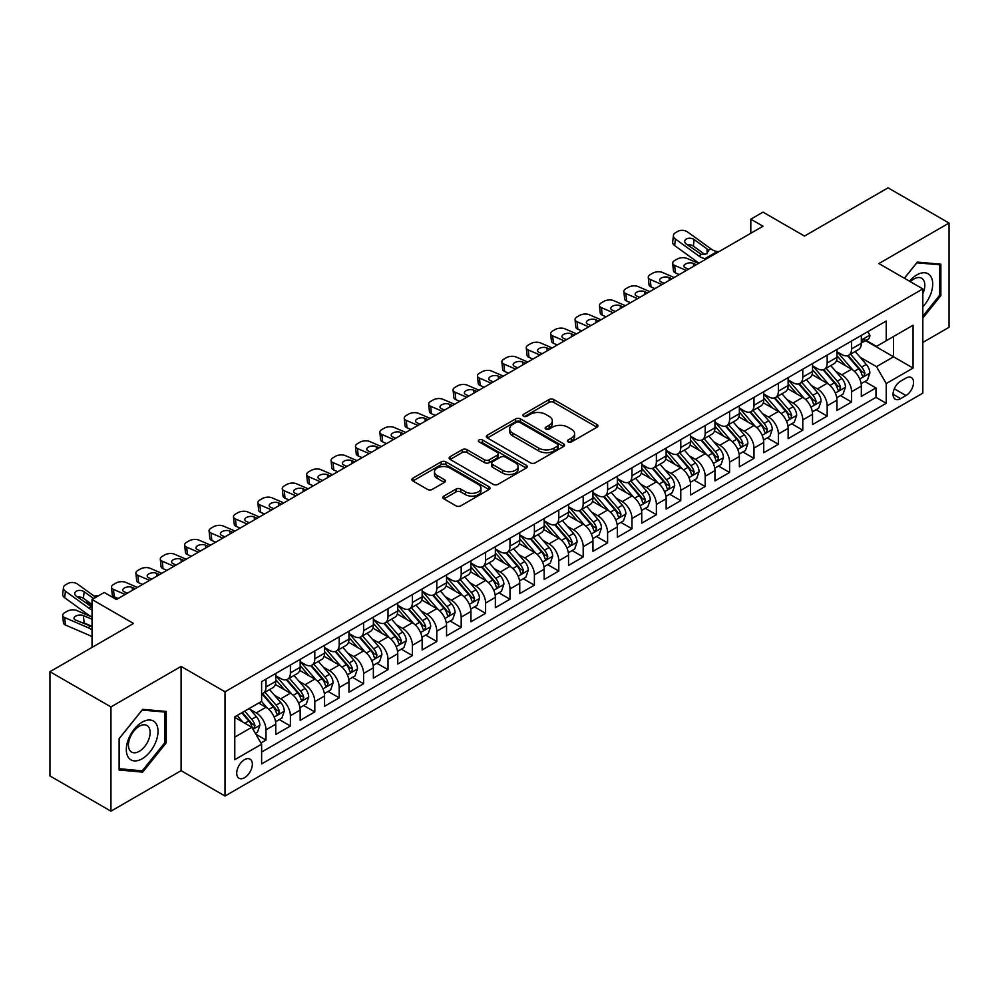 <?xml version="1.0" encoding="UTF-8"?>
<svg xmlns="http://www.w3.org/2000/svg" width="999" height="999" viewBox="0 0 999 999"><rect width="100%" height="100%" fill="white"/><g stroke="black" fill="none" stroke-linecap="round" stroke-linejoin="round"><path stroke-width="1.5" d="M568.131 441.92A2.373 1.374 0 0 0 571.478 441.92L596.927 427.235A3.384 1.961 0 0 0 597.926 425.849A3.384 1.961 0 0 0 596.927 424.475L553.821 399.575A3.384 1.961 0 0 0 549.025 399.575L523.588 414.273A2.373 1.374 0 0 0 522.889 415.234A2.373 1.374 0 0 0 523.588 416.208A2.373 1.374 0 0 0 526.935 416.208L530.232 414.31A10.839 6.256 0 0 1 545.554 414.31L549.15 416.383A10.839 6.256 0 0 1 552.322 420.804A10.839 6.256 0 0 1 549.15 425.224L545.854 427.135A2.373 1.374 0 0 0 545.167 428.096A2.373 1.374 0 0 0 545.854 429.071A2.373 1.374 0 0 0 549.213 429.071L552.497 427.16A10.839 6.256 0 0 1 567.832 427.16L571.428 429.245A10.839 6.256 0 0 1 574.6 433.666A10.839 6.256 0 0 1 571.428 438.086L568.131 439.985A2.373 1.374 0 0 0 567.432 440.959A2.373 1.374 0 0 0 568.131 441.92L568.131 439.985M244.53 777.709A11.039 6.381 120 0 0 251.748 767.981A11.039 6.381 120 0 0 250.05 759.128A11.039 6.381 120 0 0 244.53 759.677A11.039 6.381 120 0 0 237.312 769.405A11.039 6.381 120 0 0 239.011 778.258A11.039 6.381 120 0 0 244.53 777.709M443.893 496.091A3.384 1.961 0 0 0 442.907 497.477A3.384 1.961 0 0 0 443.893 498.863L455.994 505.844A3.384 1.961 0 0 0 460.776 505.844L489.035 489.522A3.384 1.961 0 0 0 490.034 488.136A3.384 1.961 0 0 0 489.035 486.763L445.929 461.875A3.384 1.961 0 0 0 441.133 461.875L412.874 478.184A3.384 1.961 0 0 0 411.888 479.57A3.384 1.961 0 0 0 412.874 480.956L427.485 489.385A3.384 1.961 0 0 0 432.28 489.385L444.368 482.405A3.384 1.961 0 0 0 445.367 481.019A3.384 1.961 0 0 0 444.368 479.645L437.125 475.462A9.066 5.232 0 0 1 434.478 471.753A9.066 5.232 0 0 1 440.072 466.92A9.066 5.232 0 0 1 449.937 468.056L478.321 484.44A9.066 5.232 0 0 1 480.969 488.136A9.066 5.232 0 0 1 475.387 492.969A9.066 5.232 0 0 1 465.509 491.845L460.776 489.11A3.384 1.961 0 0 0 455.994 489.11L443.893 496.091L443.893 498.863M922.826 342.432L949.05 327.297L949.05 223.052L888.049 187.837L804.482 236.076L763.011 212.138L750.811 219.181L763.011 226.224L116.433 599.512L104.233 592.469L92.033 599.512L92.033 647.414M110.951 706.93L110.951 811.163L181.094 770.666L181.094 666.42L110.951 706.93L49.95 671.703L133.516 623.463L92.033 599.512M181.094 666.42L225.012 691.783L922.826 288.911L922.826 393.144L225.012 796.028L225.012 691.783M949.05 223.052L878.908 263.549L922.826 288.911M530.469 462.837A3.384 1.961 0 0 0 535.264 462.837L563.523 446.528A3.384 1.961 0 0 0 564.51 445.142A3.384 1.961 0 0 0 563.523 443.756L520.417 418.868A3.384 1.961 0 0 0 515.621 418.868L487.362 435.189A3.384 1.961 0 0 0 486.363 436.563A3.384 1.961 0 0 0 487.362 437.949L530.469 462.837M480.044 442.445A2.373 1.374 0 0 1 482.455 442.769L482.455 439.96L526.273 465.259A3.384 1.961 0 0 1 527.272 466.645A3.384 1.961 0 0 1 526.273 468.019L498.014 484.34A3.384 1.961 0 0 1 493.231 484.34L450.124 459.453L450.124 456.68A3.384 1.961 0 0 0 449.125 458.066A3.384 1.961 0 0 0 450.124 459.453M450.124 456.68L462.212 449.7A3.384 1.961 0 0 1 467.008 449.7L484.49 459.802A3.384 1.961 0 0 0 489.273 459.802L497.302 455.169A3.384 1.961 0 0 0 498.289 453.783A3.384 1.961 0 0 0 497.302 452.397L479.095 441.895A2.373 1.374 0 0 1 478.409 440.921A2.373 1.374 0 0 1 479.87 439.66A2.373 1.374 0 0 1 482.455 439.96M110.951 811.163L49.95 775.948L49.95 671.703M260.939 743.019L265.996 740.097L255.881 734.253M250.112 709.377L256.243 712.911A13.799 7.967 60 0 1 265.996 729.819L275.761 724.175L275.761 734.465L290.397 726.011L279.295 719.605M274.513 695.292L280.644 698.825A13.799 7.967 60 0 1 290.397 715.734L300.162 710.089L300.162 720.379L314.797 711.925L303.696 705.519M298.913 681.206L305.045 684.74A13.799 7.967 60 0 1 314.797 701.648L324.563 696.003L324.563 706.293L339.198 697.839L328.097 691.433M323.314 667.12L329.445 670.654A13.799 7.967 60 0 1 339.198 687.562L348.963 681.917L348.963 692.207L363.599 683.753L352.497 677.347M347.714 653.034L353.833 656.568A13.799 7.967 60 0 1 363.599 673.476L373.364 667.832L373.364 678.121L387.999 669.667L376.898 663.261M372.115 638.948L378.234 642.482A13.799 7.967 60 0 1 387.999 659.377L397.752 653.746L397.752 664.035L412.4 655.581L401.298 649.175M396.516 624.85L402.634 628.396A13.799 7.967 60 0 1 412.4 645.292L422.152 639.66L422.152 649.949L436.8 641.495L425.699 635.089M420.904 610.764L427.035 614.31A13.799 7.967 60 0 1 436.8 631.206L446.553 625.574L446.553 635.864L461.188 627.409L450.087 621.003M445.304 596.678L451.436 600.224A13.799 7.967 60 0 1 461.188 617.12L470.954 611.488L470.954 621.778L485.589 613.324L474.488 606.905M469.705 582.592L475.836 586.138A13.799 7.967 60 0 1 485.589 603.034L495.354 597.402L495.354 607.679L509.989 599.238L498.888 592.819M494.105 568.506L500.237 572.04A13.799 7.967 60 0 1 509.989 588.948L519.755 583.316L519.755 593.593L534.39 585.152L523.289 578.733M518.506 554.42L524.625 557.954A13.799 7.967 60 0 1 534.39 574.862L544.155 569.23L544.155 579.507L558.791 571.066L547.689 564.647M542.907 540.334L549.025 543.868A13.799 7.967 60 0 1 558.791 560.776L568.543 555.144L568.543 565.422L583.191 556.98L572.09 550.561M567.307 526.248L573.426 529.782A13.799 7.967 60 0 1 583.191 546.69L592.944 541.058L592.944 551.336L607.592 542.882L596.49 536.475M591.708 512.162L597.827 515.696A13.799 7.967 60 0 1 607.592 532.604L617.345 526.972L617.345 537.25L631.98 528.796L620.879 522.39M616.096 498.076L622.227 501.61A13.799 7.967 60 0 1 631.98 518.518L641.745 512.887L641.745 523.164L656.38 514.71L645.279 508.304M640.496 483.991L646.628 487.524A13.799 7.967 60 0 1 656.38 504.433L666.146 498.801L666.146 509.078L680.781 500.624L669.68 494.218M664.897 469.905L671.028 473.439A13.799 7.967 60 0 1 680.781 490.347L690.546 484.715L690.546 494.992L705.182 486.538L694.08 480.132M689.298 455.819L695.429 459.353A13.799 7.967 60 0 1 705.182 476.261L714.947 470.629L714.947 480.906L729.582 472.452L718.481 466.046M713.698 441.733L719.817 445.267A13.799 7.967 60 0 1 729.582 462.175L739.347 456.531L739.347 466.82L753.983 458.366L742.881 451.96M738.099 427.647L744.218 431.181A13.799 7.967 60 0 1 753.983 448.089L763.736 442.445L763.736 452.734L778.383 444.28L767.282 437.874M762.499 413.561L768.618 417.095A13.799 7.967 60 0 1 778.383 434.003L788.136 428.359L788.136 438.648L802.784 430.194L791.683 423.788M786.887 399.475L793.019 403.009A13.799 7.967 60 0 1 802.784 419.917L812.537 414.273L812.537 424.563L827.172 416.108L816.071 409.702M811.288 385.389L817.419 388.923A13.799 7.967 60 0 1 827.172 405.819L836.937 400.187L836.937 410.477L851.573 402.023L851.573 391.733A13.799 7.967 -120 0 0 841.82 374.837L835.688 371.303M840.471 395.616L851.573 402.023M275.761 724.175A13.799 7.967 -120 0 0 265.996 707.28L258.679 703.046M300.162 710.089A13.799 7.967 -120 0 0 290.397 693.194L275.312 684.477M324.563 696.003A13.799 7.967 -120 0 0 314.797 679.108L299.712 670.391M348.963 681.917A13.799 7.967 -120 0 0 339.198 665.022L324.113 656.306M373.364 667.832A13.799 7.967 -120 0 0 363.599 650.936L348.514 642.22M397.752 653.746A13.799 7.967 -120 0 0 387.999 636.85L372.902 628.134M422.152 639.66A13.799 7.967 -120 0 0 412.4 622.752L397.302 614.048M446.553 625.574A13.799 7.967 -120 0 0 436.8 608.666L421.703 599.962M470.954 611.488A13.799 7.967 -120 0 0 461.188 594.58L446.103 585.876M495.354 597.402A13.799 7.967 -120 0 0 485.589 580.494L470.504 571.79M519.755 583.316A13.799 7.967 -120 0 0 509.989 566.408L494.905 557.704M544.155 569.23A13.799 7.967 -120 0 0 534.39 552.322L519.305 543.618M568.543 555.144A13.799 7.967 -120 0 0 558.791 538.236L543.706 529.532M592.944 541.058A13.799 7.967 -120 0 0 583.191 524.15L568.094 515.434M617.345 526.972A13.799 7.967 -120 0 0 607.592 510.064L592.494 501.348M641.745 512.887A13.799 7.967 -120 0 0 631.98 495.979L616.895 487.262M666.146 498.801A13.799 7.967 -120 0 0 656.38 481.893L641.296 473.176M690.546 484.715A13.799 7.967 -120 0 0 680.781 467.807L665.696 459.09M714.947 470.629A13.799 7.967 -120 0 0 705.182 453.721L690.097 445.005M739.347 456.531A13.799 7.967 -120 0 0 729.582 439.635L714.497 430.919M763.736 442.445A13.799 7.967 -120 0 0 753.983 425.549L738.898 416.833M788.136 428.359A13.799 7.967 -120 0 0 778.383 411.463L763.286 402.747M812.537 414.273A13.799 7.967 -120 0 0 802.784 397.377L787.687 388.661M836.937 400.187A13.799 7.967 -120 0 0 827.172 383.291L812.087 374.575M905.981 378.072L900.623 381.168A10.702 6.181 120 0 0 893.63 390.597A10.702 6.181 120 0 0 895.266 399.175A10.702 6.181 120 0 0 900.623 398.638L905.981 395.542A10.702 6.181 120 0 0 912.974 386.113A10.702 6.181 120 0 0 911.338 377.547A10.702 6.181 120 0 0 905.981 378.072M234.777 737.137L251.848 727.284L261.613 744.18L261.613 763.91L886.225 403.284L886.225 383.566L876.46 366.658L860.089 357.205M261.613 744.18L234.777 759.677L234.777 716.857L261.613 701.36L261.613 681.643L886.225 321.016L886.225 340.746L913.061 325.249L913.061 368.069L886.225 383.566M275.761 675.724L280.644 678.546A13.799 7.967 60 0 0 287.537 679.22L297.302 673.588A13.799 7.967 -120 0 0 300.162 667.27L300.162 659.377M300.162 661.638L305.045 664.46A13.799 7.967 60 0 0 311.938 665.134L321.703 659.502A13.799 7.967 -120 0 0 324.563 653.184L324.563 645.292M324.563 647.552L329.445 650.361A13.799 7.967 60 0 0 336.338 651.048L346.104 645.416A13.799 7.967 -120 0 0 348.963 639.098L348.963 631.206M348.963 633.466L353.833 636.276A13.799 7.967 60 0 0 360.739 636.962L370.504 631.331A13.799 7.967 -120 0 0 373.364 625.012L373.364 617.12M373.364 619.38L378.234 622.19A13.799 7.967 60 0 0 385.139 622.877L394.892 617.245A13.799 7.967 -120 0 0 397.752 610.926L397.752 603.034M397.752 605.294L402.634 608.104A13.799 7.967 60 0 0 409.54 608.791L419.293 603.159A13.799 7.967 -120 0 0 422.152 596.84L422.152 588.948M422.152 591.208L427.035 594.018A13.799 7.967 60 0 0 433.941 594.705L443.693 589.073A13.799 7.967 -120 0 0 446.553 582.754L446.553 574.862M446.553 577.122L451.436 579.932A13.799 7.967 60 0 0 458.341 580.619L468.094 574.987A13.799 7.967 -120 0 0 470.954 568.668L470.954 560.776M470.954 563.036L475.836 565.846A13.799 7.967 60 0 0 482.729 566.533L492.495 560.901A13.799 7.967 -120 0 0 495.354 554.582L495.354 546.69M495.354 548.938L500.237 551.76A13.799 7.967 60 0 0 507.13 552.447L516.895 546.815A13.799 7.967 -120 0 0 519.755 540.496L519.755 532.604M519.755 534.852L524.625 537.674A13.799 7.967 60 0 0 531.53 538.361L541.296 532.729A13.799 7.967 -120 0 0 544.155 526.411L544.155 518.518M544.155 520.766L549.025 523.588A13.799 7.967 60 0 0 555.931 524.275L565.696 518.631A13.799 7.967 -120 0 0 568.543 512.325L568.543 504.433M568.543 506.68L573.426 509.502A13.799 7.967 60 0 0 580.332 510.189L590.084 504.545A13.799 7.967 -120 0 0 592.944 498.226L592.944 490.347M592.944 492.594L597.827 495.417A13.799 7.967 60 0 0 604.732 496.103L614.485 490.459A13.799 7.967 -120 0 0 617.345 484.14L617.345 476.261M617.345 478.509L622.227 481.331A13.799 7.967 60 0 0 629.133 482.017L638.885 476.373A13.799 7.967 -120 0 0 641.745 470.054L641.745 462.175M641.745 464.423L646.628 467.245A13.799 7.967 60 0 0 653.521 467.919L663.286 462.287A13.799 7.967 -120 0 0 666.146 455.969L666.146 448.089M666.146 450.337L671.028 453.159A13.799 7.967 60 0 0 677.921 453.833L687.687 448.201A13.799 7.967 -120 0 0 690.546 441.883L690.546 433.991M690.546 436.251L695.429 439.073A13.799 7.967 60 0 0 702.322 439.747L712.087 434.115A13.799 7.967 -120 0 0 714.947 427.797L714.947 419.905M714.947 422.165L719.817 424.987A13.799 7.967 60 0 0 726.723 425.661L736.488 420.03A13.799 7.967 -120 0 0 739.347 413.711L739.347 405.819M739.347 408.079L744.218 410.901A13.799 7.967 60 0 0 751.123 411.576L760.876 405.944A13.799 7.967 -120 0 0 763.736 399.625L763.736 391.733M763.736 393.993L768.618 396.803A13.799 7.967 60 0 0 775.524 397.49L785.276 391.858A13.799 7.967 -120 0 0 788.136 385.539L788.136 377.647M788.136 379.907L793.019 382.717A13.799 7.967 60 0 0 799.924 383.404L809.677 377.772A13.799 7.967 -120 0 0 812.537 371.453L812.537 363.561M812.537 365.821L817.419 368.631A13.799 7.967 60 0 0 824.325 369.318L834.078 363.686A13.799 7.967 -120 0 0 836.937 357.367L836.937 349.475M261.613 752.072L875.973 397.377L875.973 387.937L861.338 396.391L861.338 386.101A13.799 7.967 -120 0 0 851.573 369.205L836.488 360.489M836.937 351.735L841.82 354.545A13.799 7.967 -120 0 0 848.713 355.232A13.799 7.967 -120 0 0 851.573 348.913L851.573 341.021M848.713 355.232L858.478 349.6A13.799 7.967 -120 0 0 861.338 343.281L861.338 335.389M265.996 679.108L265.996 686.987A13.799 7.967 60 0 1 263.149 693.306A13.799 7.967 60 0 1 261.613 693.868M263.149 693.306L272.902 687.674A13.799 7.967 -120 0 0 275.761 681.355L275.761 673.463M290.397 665.022L290.397 672.901A13.799 7.967 60 0 1 287.537 679.22M314.797 650.936L314.797 658.816A13.799 7.967 60 0 1 311.938 665.134M339.198 636.838L339.198 644.73A13.799 7.967 60 0 1 336.338 651.048M363.599 622.752L363.599 630.644A13.799 7.967 60 0 1 360.739 636.962M387.999 608.666L387.999 616.558A13.799 7.967 60 0 1 385.139 622.877M412.4 594.58L412.4 602.472A13.799 7.967 60 0 1 409.54 608.791M436.8 580.494L436.8 588.386A13.799 7.967 60 0 1 433.941 594.705M461.188 566.408L461.188 574.3A13.799 7.967 60 0 1 458.341 580.619M485.589 552.322L485.589 560.214A13.799 7.967 60 0 1 482.729 566.533M509.989 538.236L509.989 546.128A13.799 7.967 60 0 1 507.13 552.447M534.39 524.15L534.39 532.042A13.799 7.967 60 0 1 531.53 538.361M558.791 510.064L558.791 517.957A13.799 7.967 60 0 1 555.931 524.275M583.191 495.979L583.191 503.871A13.799 7.967 60 0 1 580.332 510.189M607.592 481.893L607.592 489.785A13.799 7.967 60 0 1 604.732 496.103M631.98 467.807L631.98 475.699A13.799 7.967 60 0 1 629.133 482.017M656.38 453.721L656.38 461.613A13.799 7.967 60 0 1 653.521 467.919M680.781 439.635L680.781 447.515A13.799 7.967 60 0 1 677.921 453.833M705.182 425.549L705.182 433.429A13.799 7.967 60 0 1 702.322 439.747M729.582 411.463L729.582 419.343A13.799 7.967 60 0 1 726.723 425.661M753.983 397.377L753.983 405.257A13.799 7.967 60 0 1 751.123 411.576M778.383 383.291L778.383 391.171A13.799 7.967 60 0 1 775.524 397.49M802.784 369.193L802.784 377.085A13.799 7.967 60 0 1 799.924 383.404M827.172 355.107L827.172 362.999A13.799 7.967 60 0 1 824.325 369.318M827.172 405.819L827.172 416.108M802.784 419.917L802.784 430.194M778.383 434.003L778.383 444.28M753.983 448.089L753.983 458.366M729.582 462.175L729.582 472.452M705.182 476.261L705.182 486.538M680.781 490.347L680.781 500.624M656.38 504.433L656.38 514.71M631.98 518.518L631.98 528.796M607.592 532.604L607.592 542.882M583.191 546.69L583.191 556.98M558.791 560.776L558.791 571.066M534.39 574.862L534.39 585.152M509.989 588.948L509.989 599.238M485.589 603.034L485.589 613.324M461.188 617.12L461.188 627.409M436.8 631.206L436.8 641.495M412.4 645.292L412.4 655.581M387.999 659.377L387.999 669.667M363.599 673.476L363.599 683.753M339.198 687.562L339.198 697.839M314.797 701.648L314.797 711.925M290.397 715.734L290.397 726.011M265.996 729.819L265.996 740.097M251.848 727.284L234.777 717.419M876.46 366.658L893.543 356.805L893.543 336.513L913.061 325.249M865.596 340.671L913.061 368.069M866.083 340.384L876.46 346.378L886.225 340.746M181.094 770.666L225.012 796.028M750.811 219.181L750.811 233.267M864.872 381.531L875.973 387.937M875.973 397.377L886.225 403.284M922.826 318.044L940.871 295.592L940.871 264.198L917.332 262.088L904.345 278.234M119.118 770.029L142.67 772.127L166.209 742.831L166.209 711.438L142.67 709.34L119.118 738.636L119.118 770.029M939.659 294.88L940.871 295.592M164.985 742.132L166.209 742.831M140.172 770.691L142.67 772.127M569.08 442.257L571.428 440.909A10.839 6.256 0 0 0 574.6 436.476L574.6 433.666M552.322 420.804L552.322 423.626A10.839 6.256 0 0 1 549.15 428.047L546.803 429.408M596.927 424.475L596.927 427.235L553.821 402.397A3.384 1.961 0 0 0 549.025 402.397L524.537 416.546M563.523 443.756L563.523 446.528L520.417 421.69A3.384 1.961 0 0 0 515.621 421.69L487.412 437.974M557.529 446.103A2.373 1.374 0 0 0 558.229 445.142A2.373 1.374 0 0 0 557.529 444.168L519.692 422.327A2.373 1.374 0 0 0 516.346 422.327L512.862 424.325A10.839 6.256 0 0 0 509.69 428.758A10.839 6.256 0 0 0 512.862 433.179L538.736 448.114A10.839 6.256 0 0 0 554.058 448.114L557.529 446.103L557.529 448.926A2.373 1.374 0 0 0 558.229 447.964L558.229 445.142M509.69 428.758L509.69 431.568A10.839 6.256 0 0 0 512.862 436.001L512.862 433.179M557.529 448.926L554.058 450.936A10.839 6.256 0 0 1 538.736 450.936L512.862 436.001M450.162 459.478L462.212 452.522L462.212 449.7M498.289 453.783L498.289 456.605A3.384 1.961 0 0 1 497.302 457.979L489.273 462.612A3.384 1.961 0 0 1 484.49 462.612L467.008 452.522A3.384 1.961 0 0 0 462.212 452.522M482.455 442.769L526.236 468.056M502.634 470.267A9.066 5.232 0 0 0 512.499 471.403A9.066 5.232 0 0 0 518.094 466.57A9.066 5.232 0 0 0 515.447 462.874L505.444 457.105A3.384 1.961 0 0 0 500.649 457.105L492.632 461.738A3.384 1.961 0 0 0 491.633 463.111A3.384 1.961 0 0 0 492.632 464.498L502.634 470.267L502.634 473.089A9.066 5.232 0 0 0 512.499 474.225A9.066 5.232 0 0 0 518.094 469.393L518.094 466.57M491.633 463.111L491.633 465.934A3.384 1.961 0 0 0 492.632 467.32L492.632 464.498M502.634 473.089L492.632 467.32M480.969 488.136L480.969 490.959A9.066 5.232 0 0 1 475.387 495.791A9.066 5.232 0 0 1 465.509 494.655L460.776 491.933A3.384 1.961 0 0 0 455.994 491.933L443.943 498.888M434.478 471.753L434.478 474.575A9.066 5.232 0 0 0 437.125 478.271L437.125 475.462M444.33 482.43L437.125 478.271M488.998 489.547L445.929 464.685A3.384 1.961 0 0 0 441.133 464.685L412.924 480.981L412.874 478.184M861.126 383.691L867.432 380.045L869.879 373.002A9.141 5.282 -120 0 0 866.308 364.423L855.169 351.511M698.563 263.424L686.85 258.366A6.906 3.459 -5.9 0 0 677.122 259.103L674.687 260.502A6.906 3.459 -5.9 0 0 672.664 263.299A6.906 3.459 -5.9 0 0 674.65 265.409L675.411 272.839A6.906 3.459 174.1 0 1 673.426 270.729L672.664 263.299M852.934 370.092L839.709 354.782A26.399 15.235 -120 0 0 836.937 351.885M686.363 270.467L674.65 265.409M679.332 274.538L675.411 272.839M845.678 365.796L838.286 357.23A21.916 12.65 -120 0 0 836.937 355.756M847.477 355.731L858.753 368.781A9.141 5.282 60 0 1 862.012 375.087L862.674 376.161L863.91 375.999L864.934 373.389A9.141 5.282 -120 0 0 861.675 367.095L850.536 354.183M848.139 355.519L860.251 369.543A4.658 2.685 60 0 1 861.425 371.366L864.934 373.389M696.365 264.698L693.368 263.399A5.519 2.76 174.1 0 0 685.589 263.986A5.519 2.76 174.1 0 0 683.965 266.221A5.519 2.76 174.1 0 0 685.551 267.907L688.561 269.206M706.743 258.704L705.082 258.566A17.258 9.965 60 0 1 698.776 255.931L675.411 239.036L674.65 245.579A6.906 4.458 -173.3 0 1 672.677 241.97L673.438 235.414A6.906 4.458 6.7 0 0 675.411 239.036M699 263.174A25.874 14.948 60 0 1 698.014 262.487L674.65 245.579M867.806 331.656L869.879 335.252A9.141 5.282 60 0 1 867.981 339.298L863.348 341.97A9.141 5.282 -120 0 0 864.934 339.86L864.747 339.048M718.943 251.661L717.282 251.523A17.258 9.965 60 0 1 710.976 248.888L687.612 231.993A6.906 4.458 6.7 0 0 677.884 231.306L675.449 232.717A6.906 4.458 6.7 0 0 673.438 235.414M707.18 253.621L706.98 248.863L708.341 250.412L706.992 253.734L701.398 254.42L686.325 244.068A5.519 3.559 -173.3 0 1 684.74 241.184A5.519 3.559 -173.3 0 1 686.35 239.023A5.519 3.559 -173.3 0 1 694.13 239.56L693.368 246.116L704.957 254.495M693.368 246.116A5.519 3.559 6.7 0 0 687.462 244.892M706.98 248.863L694.13 239.56M710.976 248.888L708.341 250.412L708.616 251.398M861.638 342.395L861.675 342.395A9.141 5.282 -120 0 0 863.348 341.97M863.76 339.185L864.934 339.86C864.36 338.486 863.386 339.048 862.012 341.558A9.141 5.282 60 0 1 861.338 342.857M922.826 306.718A22.428 12.95 120 0 0 932.404 280.694A22.428 12.95 120 0 0 916.845 274.887A22.428 12.95 120 0 0 909.502 281.219M922.826 293.656A15.36 8.866 120 0 0 921.627 278.234A15.36 8.866 120 0 0 913.96 278.996A15.36 8.866 120 0 0 910.401 281.73M904.395 278.271L916.845 262.787L939.659 264.822L939.659 295.242L922.826 316.183M938.148 263.948L939.659 264.822M155.906 741.683A22.428 12.95 120 0 0 150.112 720.017A22.428 12.95 120 0 0 128.446 739.223A22.428 12.95 120 0 0 134.253 760.888A22.428 12.95 120 0 0 155.906 741.683M148.689 739.622A15.36 8.866 120 0 0 146.965 725.486A15.36 8.866 120 0 0 129.882 737.949A15.36 8.866 120 0 0 131.618 752.085A15.36 8.866 120 0 0 148.689 739.622M119.368 768.83L119.368 738.411L142.183 710.039L164.985 712.075L164.985 742.494L142.183 770.866L119.118 768.693M163.474 711.201L164.985 712.075M836.737 397.777L843.031 394.13L845.479 387.088A9.141 5.282 -120 0 0 841.92 378.509L830.768 365.597M674.163 277.51L662.449 272.452A6.906 3.459 -5.9 0 0 652.722 273.189L650.287 274.588A6.906 3.459 -5.9 0 0 648.264 277.385A6.906 3.459 -5.9 0 0 650.249 279.495L651.011 286.925A6.906 3.459 174.1 0 1 649.025 284.815L648.264 277.385M828.533 384.178L815.309 368.868A26.399 15.235 -120 0 0 812.537 365.971M661.962 284.553L650.249 279.495M654.932 288.624L651.011 286.925M821.278 379.882L813.885 371.316A21.916 12.65 -120 0 0 812.537 369.855M823.076 369.817L834.352 382.867A9.141 5.282 60 0 1 837.612 389.173L838.273 390.247L839.51 390.085L840.534 387.475A9.141 5.282 -120 0 0 837.274 381.181L826.136 368.269M823.738 369.605L835.851 383.628A4.658 2.685 60 0 1 837.025 385.452L840.534 387.475M671.965 278.783L668.968 277.485A5.519 2.76 174.1 0 0 661.188 278.072A5.519 2.76 174.1 0 0 659.565 280.307A5.519 2.76 174.1 0 0 661.163 281.993L664.16 283.291M812.337 411.863L818.643 408.216L821.078 401.173A9.141 5.282 -120 0 0 817.519 392.595L806.368 379.682M649.762 291.596L638.049 286.538A6.906 3.459 -5.9 0 0 628.321 287.275L625.886 288.674A6.906 3.459 -5.9 0 0 623.863 291.471A6.906 3.459 -5.9 0 0 625.849 293.581L626.61 301.011A6.906 3.459 174.1 0 1 624.625 298.901L623.863 291.471M804.133 398.264L790.908 382.954A26.399 15.235 -120 0 0 788.136 380.057M637.562 298.639L625.849 293.581M630.531 302.709L626.61 301.011M796.89 393.968L789.485 385.402A21.916 12.65 -120 0 0 788.136 383.941M798.676 383.903L809.952 396.953A9.141 5.282 60 0 1 813.211 403.259L813.873 404.345L815.109 404.17L816.146 401.561A9.141 5.282 -120 0 0 812.886 395.267L801.735 382.355M799.337 383.691L811.45 397.714A4.658 2.685 60 0 1 812.624 399.538L816.146 401.561M647.577 292.869L644.567 291.571A5.519 2.76 174.1 0 0 636.788 292.158A5.519 2.76 174.1 0 0 635.164 294.393A5.519 2.76 174.1 0 0 636.763 296.079L639.76 297.377M787.936 425.949L794.242 422.302L796.678 415.259A9.141 5.282 -120 0 0 793.119 406.68L781.967 393.768M625.374 305.682L613.648 300.624A6.906 3.459 -5.9 0 0 603.933 301.361L601.485 302.772A6.906 3.459 -5.9 0 0 599.462 305.557A6.906 3.459 -5.9 0 0 601.448 307.667L602.21 315.097A6.906 3.459 174.1 0 1 600.224 312.987L599.462 305.557M779.732 412.35L766.52 397.04A26.399 15.235 -120 0 0 763.736 394.143M613.174 312.724L601.448 307.667M606.131 316.795L602.21 315.097M772.489 408.054L765.084 399.5A21.916 12.65 -120 0 0 763.736 398.027M774.275 397.989L785.551 411.039A9.141 5.282 60 0 1 788.81 417.345L789.485 418.431L790.709 418.256L791.745 415.646A9.141 5.282 -120 0 0 788.486 409.353L777.334 396.441M774.937 397.777L787.062 411.8A4.658 2.685 60 0 1 788.236 413.623L791.745 415.646M623.176 306.955L620.167 305.657A5.519 2.76 174.1 0 0 612.387 306.243A5.519 2.76 174.1 0 0 610.776 308.479A5.519 2.76 174.1 0 0 612.362 310.165L615.359 311.463M763.536 440.035L769.842 436.388L772.277 429.345A9.141 5.282 -120 0 0 768.718 420.766L757.567 407.854M600.973 319.767L589.248 314.71A6.906 3.459 -5.9 0 0 579.532 315.447L577.085 316.858A6.906 3.459 -5.9 0 0 575.062 319.643A6.906 3.459 -5.9 0 0 577.047 321.753L577.809 329.183A6.906 3.459 174.1 0 1 575.824 327.073L575.062 319.643M755.331 426.436L742.12 411.126A26.399 15.235 -120 0 0 739.347 408.229M588.773 326.81L577.047 321.753M581.73 330.881L577.809 329.183M748.089 422.14L740.696 413.586A21.916 12.65 -120 0 0 739.347 412.112M749.874 412.075L761.151 425.124A9.141 5.282 60 0 1 764.41 431.431L765.084 432.517L766.32 432.342L767.344 429.732A9.141 5.282 -120 0 0 764.085 423.439L752.934 410.527M750.536 411.863L762.662 425.886A4.658 2.685 60 0 1 763.835 427.709L767.344 429.732M598.776 321.041L595.766 319.742A5.519 2.76 174.1 0 0 587.986 320.329A5.519 2.76 174.1 0 0 586.376 322.565A5.519 2.76 174.1 0 0 587.961 324.25L590.971 325.549M739.135 454.12L745.441 450.474L747.876 443.431A9.141 5.282 -120 0 0 744.317 434.852L733.166 421.94M576.573 333.853L564.847 328.796A6.906 3.459 -5.9 0 0 555.132 329.533L552.684 330.944A6.906 3.459 -5.9 0 0 550.661 333.728A6.906 3.459 -5.9 0 0 552.647 335.851L553.421 343.269A6.906 3.459 174.1 0 1 551.436 341.159L550.661 333.728M730.943 440.522L717.719 425.212A26.399 15.235 -120 0 0 714.947 422.315M564.373 340.896L552.647 335.851M557.33 344.967L553.421 343.269M723.688 436.226L716.295 427.672A21.916 12.65 -120 0 0 714.947 426.198M725.474 426.161L736.75 439.21A9.141 5.282 60 0 1 740.022 445.517L740.684 446.603L741.92 446.428L742.944 443.831A9.141 5.282 -120 0 0 739.685 437.525L728.533 424.625M726.148 425.949L738.261 439.972A4.658 2.685 60 0 1 739.435 441.795L742.944 443.831M574.375 335.127L571.366 333.828A5.519 2.76 174.1 0 0 563.598 334.415A5.519 2.76 174.1 0 0 561.975 336.651A5.519 2.76 174.1 0 0 563.561 338.336L566.57 339.635M714.735 468.206L721.041 464.56L723.476 457.517A9.141 5.282 -120 0 0 719.917 448.938L708.778 436.026M552.172 347.939L540.447 342.894A6.906 3.459 -5.9 0 0 530.731 343.619L528.296 345.03A6.906 3.459 -5.9 0 0 526.273 347.827A6.906 3.459 -5.9 0 0 528.246 349.937L529.02 357.367A6.906 3.459 174.1 0 1 527.035 355.244L526.273 347.827M706.543 454.607L693.318 439.298A26.399 15.235 -120 0 0 690.546 436.401M539.972 354.995L528.246 349.937M532.929 359.053L529.02 357.367M699.288 450.312L691.895 441.758A21.916 12.65 -120 0 0 690.546 440.284M701.086 440.247L712.362 453.309A9.141 5.282 60 0 1 715.621 459.602L716.283 460.689L717.519 460.514L718.543 457.917A9.141 5.282 -120 0 0 715.284 451.61L704.133 438.711M701.748 440.035L713.86 454.058A4.658 2.685 60 0 1 715.034 455.881L718.543 457.917M549.974 349.213L546.965 347.914A5.519 2.76 174.1 0 0 539.198 348.501A5.519 2.76 174.1 0 0 537.574 350.736A5.519 2.76 174.1 0 0 539.16 352.422L542.17 353.721M690.334 482.292L696.64 478.658L699.088 471.603A9.141 5.282 -120 0 0 695.516 463.024L684.377 450.112M527.772 362.038L516.058 356.98A6.906 3.459 -5.9 0 0 506.331 357.704L503.896 359.116A6.906 3.459 -5.9 0 0 501.873 361.913A6.906 3.459 -5.9 0 0 503.858 364.023L504.62 371.453A6.906 3.459 174.1 0 1 502.634 369.343L501.873 361.913M682.142 468.693L668.918 453.396A26.399 15.235 -120 0 0 666.146 450.487M515.571 369.081L503.858 364.023M508.541 373.139L504.62 371.453M674.887 464.398L667.494 455.844A21.916 12.65 -120 0 0 666.146 454.37M676.685 454.333L687.961 467.395A9.141 5.282 60 0 1 691.221 473.688L691.882 474.775L693.119 474.6L694.143 472.003A9.141 5.282 -120 0 0 690.883 465.696L679.732 452.797M677.347 454.12L689.46 468.144A4.658 2.685 60 0 1 690.634 469.967L694.143 472.003M525.574 363.299L522.577 362A5.519 2.76 174.1 0 0 514.797 362.587A5.519 2.76 174.1 0 0 513.174 364.822A5.519 2.76 174.1 0 0 514.76 366.508L517.769 367.807M665.933 496.378L672.24 492.744L674.687 485.689A9.141 5.282 -120 0 0 671.128 477.11L659.977 464.198M503.371 376.123L491.658 371.066A6.906 3.459 -5.9 0 0 481.93 371.79L479.495 373.201A6.906 3.459 -5.9 0 0 477.472 375.999A6.906 3.459 -5.9 0 0 479.458 378.109L480.219 385.539A6.906 3.459 174.1 0 1 478.234 383.429L477.472 375.999M657.742 482.779L644.517 467.482A26.399 15.235 -120 0 0 641.745 464.572M491.171 383.166L479.458 378.109M484.14 387.225L480.219 385.539M650.486 478.484L643.094 469.93A21.916 12.65 -120 0 0 641.745 468.456M652.285 468.419L663.561 481.481A9.141 5.282 60 0 1 666.82 487.774L667.482 488.861L668.718 488.686L669.742 486.088A9.141 5.282 -120 0 0 666.483 479.782L655.344 466.883M652.946 468.206L665.059 482.23A4.658 2.685 60 0 1 666.233 484.053L669.742 486.088M501.173 377.385L498.176 376.086A5.519 2.76 174.1 0 0 490.397 376.673A5.519 2.76 174.1 0 0 488.773 378.908A5.519 2.76 174.1 0 0 490.359 380.594L493.369 381.893M641.545 510.464L647.851 506.83L650.287 499.787A9.141 5.282 -120 0 0 646.728 491.196L635.576 478.284M478.971 390.209L467.257 385.152A6.906 3.459 -5.9 0 0 457.53 385.876L455.094 387.287A6.906 3.459 -5.9 0 0 453.071 390.085A6.906 3.459 -5.9 0 0 455.057 392.195L455.819 399.625A6.906 3.459 174.1 0 1 453.833 397.515L453.071 390.085M633.341 496.865L620.117 481.568A26.399 15.235 -120 0 0 617.345 478.658M466.77 397.252L455.057 392.195M459.74 401.311L455.819 399.625M626.086 492.569L618.693 484.016A21.916 12.65 -120 0 0 617.345 482.542M627.884 482.505L639.16 495.566A9.141 5.282 60 0 1 642.419 501.86L643.081 502.947L644.318 502.772L645.354 500.174A9.141 5.282 -120 0 0 642.082 493.868L630.943 480.969M628.546 482.292L640.659 496.328A4.658 2.685 60 0 1 641.833 498.139L645.354 500.174M476.773 391.471L473.776 390.172A5.519 2.76 174.1 0 0 465.996 390.759A5.519 2.76 174.1 0 0 464.373 392.994A5.519 2.76 174.1 0 0 465.971 394.68L468.968 395.979M617.145 524.55L623.451 520.916L625.886 513.873A9.141 5.282 -120 0 0 622.327 505.282L611.176 492.37M454.57 404.295L442.857 399.238A6.906 3.459 -5.9 0 0 433.129 399.962L430.694 401.373A6.906 3.459 -5.9 0 0 428.671 404.17A6.906 3.459 -5.9 0 0 430.656 406.281L431.418 413.711A6.906 3.459 174.1 0 1 429.433 411.6L428.671 404.17M608.94 510.951L595.716 495.654A26.399 15.235 -120 0 0 592.944 492.744M442.382 411.338L430.656 406.281M435.339 415.397L431.418 413.711M601.698 506.668L594.293 498.101A21.916 12.65 -120 0 0 592.944 496.628M603.483 496.59L614.76 509.652A9.141 5.282 60 0 1 618.019 515.946L618.681 517.032L619.917 516.858L620.953 514.26A9.141 5.282 -120 0 0 617.694 507.954L606.543 495.054M604.145 496.378L616.258 510.414A4.658 2.685 60 0 1 617.432 512.225L620.953 514.26M452.385 405.557L449.375 404.258A5.519 2.76 174.1 0 0 441.595 404.845A5.519 2.76 174.1 0 0 439.985 407.08A5.519 2.76 174.1 0 0 441.57 408.766L444.567 410.065M592.744 538.636L599.05 535.002L601.485 527.959A9.141 5.282 -120 0 0 597.926 519.368L586.775 506.468M430.182 418.381L418.456 413.324A6.906 3.459 -5.9 0 0 408.741 414.048L406.293 415.459A6.906 3.459 -5.9 0 0 404.27 418.256A6.906 3.459 -5.9 0 0 406.256 420.367L407.018 427.797A6.906 3.459 174.1 0 1 405.032 425.686L404.27 418.256M584.54 525.049L571.328 509.74A26.399 15.235 -120 0 0 568.543 506.83M417.982 425.424L406.256 420.367M410.939 429.483L407.018 427.797M577.297 520.754L569.905 512.187A21.916 12.65 -120 0 0 568.543 510.714M579.083 510.676L590.359 523.738A9.141 5.282 60 0 1 593.618 530.032L594.293 531.118L595.529 530.944L596.553 528.346A9.141 5.282 -120 0 0 593.294 522.04L582.142 509.14M579.745 510.464L591.87 524.5A4.658 2.685 60 0 1 593.044 526.323L596.553 528.346M427.984 419.642L424.975 418.344A5.519 2.76 174.1 0 0 417.195 418.931A5.519 2.76 174.1 0 0 415.584 421.166A5.519 2.76 174.1 0 0 417.17 422.852L420.179 424.15M568.344 552.722L574.65 549.088L577.085 542.045A9.141 5.282 -120 0 0 573.526 533.454L562.375 520.554M405.781 432.467L394.056 427.41A6.906 3.459 -5.9 0 0 384.34 428.134L381.893 429.545A6.906 3.459 -5.9 0 0 379.87 432.342A6.906 3.459 -5.9 0 0 381.855 434.453L382.629 441.883A6.906 3.459 174.1 0 1 380.644 439.772L379.87 432.342M560.139 539.135L546.928 523.826A26.399 15.235 -120 0 0 544.155 520.916M393.581 439.51L381.855 434.453M386.538 443.568L382.629 441.883M552.897 534.84L545.504 526.273A21.916 12.65 -120 0 0 544.155 524.8M554.682 524.762L565.958 537.824A9.141 5.282 60 0 1 569.218 544.118L569.892 545.204L571.128 545.029L572.152 542.432A9.141 5.282 -120 0 0 568.893 536.126L557.742 523.226M555.357 524.55L567.469 538.586A4.658 2.685 60 0 1 568.643 540.409L572.152 542.432M403.584 433.728L400.574 432.43A5.519 2.76 174.1 0 0 392.794 433.017A5.519 2.76 174.1 0 0 391.183 435.252A5.519 2.76 174.1 0 0 392.769 436.938L395.779 438.236M543.943 566.808L550.249 563.174L552.684 556.131A9.141 5.282 -120 0 0 549.125 547.539L537.974 534.64M381.381 446.553L369.655 441.496A6.906 3.459 -5.9 0 0 359.94 442.22L357.492 443.631A6.906 3.459 -5.9 0 0 355.469 446.428A6.906 3.459 -5.9 0 0 357.455 448.539L358.229 455.969A6.906 3.459 174.1 0 1 356.243 453.858L355.469 446.428M535.751 553.221L522.527 537.912A26.399 15.235 -120 0 0 519.755 535.002M369.18 453.596L357.455 448.539M362.137 457.654L358.229 455.969M528.496 548.926L521.103 540.359A21.916 12.65 -120 0 0 519.755 538.886M530.294 538.848L541.57 551.91A9.141 5.282 60 0 1 544.83 558.204L545.491 559.29L546.728 559.115L547.752 556.518A9.141 5.282 -120 0 0 544.492 550.224L533.341 537.312M530.956 538.636L543.069 552.672A4.658 2.685 60 0 1 544.243 554.495L547.752 556.518M379.183 447.814L376.173 446.528A5.519 2.76 174.1 0 0 368.406 447.102A5.519 2.76 174.1 0 0 366.783 449.338A5.519 2.76 174.1 0 0 368.369 451.036L371.378 452.322M519.542 580.894L525.849 577.26L528.284 570.217A9.141 5.282 -120 0 0 524.725 561.625L513.586 548.726M356.98 460.639L345.254 455.581A6.906 3.459 -5.9 0 0 335.539 456.306L333.104 457.717A6.906 3.459 -5.9 0 0 331.081 460.514A6.906 3.459 -5.9 0 0 333.067 462.624L333.828 470.054A6.906 3.459 174.1 0 1 331.843 467.944L331.081 460.514M511.351 567.307L498.126 551.997A26.399 15.235 -120 0 0 495.354 549.1M344.78 467.682L333.067 462.624M337.737 471.74L333.828 470.054M504.095 563.011L496.703 554.445A21.916 12.65 -120 0 0 495.354 552.971M505.894 552.947L517.17 565.996A9.141 5.282 60 0 1 520.429 572.29L521.091 573.376L522.327 573.201L523.351 570.604A9.141 5.282 -120 0 0 520.092 564.31L508.941 551.398M506.555 552.722L518.668 566.758A4.658 2.685 60 0 1 519.842 568.581L523.351 570.604M354.782 461.9L351.773 460.614A5.519 2.76 174.1 0 0 344.006 461.188A5.519 2.76 174.1 0 0 342.382 463.424A5.519 2.76 174.1 0 0 343.968 465.122L346.978 466.408M495.142 594.979L501.448 591.346L503.896 584.303A9.141 5.282 -120 0 0 500.324 575.711L489.185 562.812M332.58 474.725L320.866 469.667A6.906 3.459 -5.9 0 0 311.139 470.392L308.703 471.803A6.906 3.459 -5.9 0 0 306.681 474.6A6.906 3.459 -5.9 0 0 308.666 476.71L309.428 484.14A6.906 3.459 174.1 0 1 307.442 482.03L306.681 474.6M486.95 581.393L473.726 566.083A26.399 15.235 -120 0 0 470.954 563.186M320.379 481.768L308.666 476.71M313.349 485.826L309.428 484.14M479.695 577.097L472.302 568.531A21.916 12.65 -120 0 0 470.954 567.057M481.493 567.032L492.769 580.082A9.141 5.282 60 0 1 496.028 586.376L496.69 587.462L497.927 587.287L498.951 584.69A9.141 5.282 -120 0 0 495.691 578.396L484.552 565.484M482.155 566.82L494.268 580.844A4.658 2.685 60 0 1 495.442 582.667L498.951 584.69M330.382 475.986L327.385 474.7A5.519 2.76 174.1 0 0 319.605 475.274A5.519 2.76 174.1 0 0 317.982 477.51A5.519 2.76 174.1 0 0 319.568 479.208L322.577 480.494M470.754 609.078L477.047 605.431L479.495 598.389A9.141 5.282 -120 0 0 475.936 589.797L464.785 576.898M308.179 488.811L296.466 483.753A6.906 3.459 -5.9 0 0 286.738 484.478L284.303 485.889A6.906 3.459 -5.9 0 0 282.28 488.686A6.906 3.459 -5.9 0 0 284.265 490.796L285.027 498.226A6.906 3.459 174.1 0 1 283.042 496.116L282.28 488.686M462.549 595.479L449.325 580.169A26.399 15.235 -120 0 0 446.553 577.272M295.979 495.854L284.265 490.796M288.948 499.912L285.027 498.226M455.294 591.183L447.902 582.617A21.916 12.65 -120 0 0 446.553 581.143M457.092 581.118L468.369 594.168A9.141 5.282 60 0 1 471.628 600.474L472.29 601.548L473.526 601.373L474.55 598.776A9.141 5.282 -120 0 0 471.291 592.482L460.152 579.57M457.754 580.906L469.867 594.929A4.658 2.685 60 0 1 471.041 596.753L474.55 598.776M305.981 490.084L302.984 488.786A5.519 2.76 174.1 0 0 295.204 489.36A5.519 2.76 174.1 0 0 293.581 491.595A5.519 2.76 174.1 0 0 295.18 493.294L298.177 494.592M446.353 623.164L452.659 619.517L455.094 612.474A9.141 5.282 -120 0 0 451.536 603.883L440.384 590.983M283.778 502.897L272.065 497.839A6.906 3.459 -5.9 0 0 262.337 498.563L259.902 499.975A6.906 3.459 -5.9 0 0 257.879 502.772A6.906 3.459 -5.9 0 0 259.865 504.882L260.627 512.312A6.906 3.459 174.1 0 1 258.641 510.202L257.879 502.772M438.149 609.565L424.925 594.255A26.399 15.235 -120 0 0 422.152 591.358M271.578 509.94L259.865 504.882M264.548 513.998L260.627 512.312M430.906 605.269L423.501 596.703A21.916 12.65 -120 0 0 422.152 595.229M432.692 595.204L443.968 608.254A9.141 5.282 60 0 1 447.227 614.56L447.889 615.634L449.125 615.459L450.162 612.862A9.141 5.282 -120 0 0 446.89 606.568L435.751 593.656M433.354 594.992L445.467 609.015A4.658 2.685 60 0 1 446.64 610.839L450.162 612.862M281.593 504.17L278.584 502.872A5.519 2.76 174.1 0 0 270.804 503.446A5.519 2.76 174.1 0 0 269.181 505.694A5.519 2.76 174.1 0 0 270.779 507.38L273.776 508.678M421.953 637.25L428.259 633.603L430.694 626.56A9.141 5.282 -120 0 0 427.135 617.969L415.984 605.069M259.39 516.982L247.665 511.925A6.906 3.459 -5.9 0 0 237.949 512.662L235.502 514.06A6.906 3.459 -5.9 0 0 233.479 516.858A6.906 3.459 -5.9 0 0 235.464 518.968L236.226 526.398A6.906 3.459 174.1 0 1 234.241 524.288L233.479 516.858M413.748 623.651L400.537 608.341A26.399 15.235 -120 0 0 397.752 605.444M247.19 524.025L235.464 518.968M240.147 528.096L236.226 526.398M406.506 619.355L399.101 610.789A21.916 12.65 -120 0 0 397.752 609.315M408.291 609.29L419.568 622.34A9.141 5.282 60 0 1 422.827 628.646L423.501 629.72L424.725 629.545L425.761 626.947A9.141 5.282 -120 0 0 422.502 620.654L411.351 607.742M408.953 609.078L421.079 623.101A4.658 2.685 60 0 1 422.252 624.924L425.761 626.947M257.193 518.256L254.183 516.958A5.519 2.76 174.1 0 0 246.403 517.532A5.519 2.76 174.1 0 0 244.792 519.78A5.519 2.76 174.1 0 0 246.378 521.466L249.375 522.764M397.552 651.336L403.858 647.689L406.293 640.646A9.141 5.282 -120 0 0 402.734 632.067L391.583 619.155M234.99 531.068L223.264 526.011A6.906 3.459 -5.9 0 0 213.549 526.748L211.101 528.146A6.906 3.459 -5.9 0 0 209.078 530.944A6.906 3.459 -5.9 0 0 211.064 533.054L211.825 540.484A6.906 3.459 174.1 0 1 209.84 538.374L209.078 530.944M389.348 637.737L376.136 622.427A26.399 15.235 -120 0 0 373.364 619.53M222.789 538.111L211.064 533.054M215.747 542.182L211.825 540.484M382.105 633.441L374.712 624.875A21.916 12.65 -120 0 0 373.364 623.413M383.891 623.376L395.167 636.425A9.141 5.282 60 0 1 398.426 642.732L399.101 643.806L400.337 643.643L401.361 641.033A9.141 5.282 -120 0 0 398.102 634.74L386.95 621.828M384.553 623.164L396.678 637.187A4.658 2.685 60 0 1 397.852 639.01L401.361 641.033M232.792 532.342L229.782 531.043A5.519 2.76 174.1 0 0 222.003 531.63A5.519 2.76 174.1 0 0 220.392 533.866A5.519 2.76 174.1 0 0 221.978 535.551L224.987 536.85M373.151 665.421L379.458 661.775L381.893 654.732A9.141 5.282 -120 0 0 378.334 646.153L367.182 633.241M210.589 545.154L198.863 540.097A6.906 3.459 -5.9 0 0 189.148 540.834L186.701 542.232A6.906 3.459 -5.9 0 0 184.678 545.029A6.906 3.459 -5.9 0 0 186.663 547.14L187.437 554.57A6.906 3.459 174.1 0 1 185.452 552.459L184.678 545.029M364.96 651.823L351.735 636.513A26.399 15.235 -120 0 0 348.963 633.616M198.389 552.197L186.663 547.14M191.346 556.268L187.437 554.57M357.704 647.527L350.312 638.96A21.916 12.65 -120 0 0 348.963 637.499M359.49 637.462L370.766 650.511A9.141 5.282 60 0 1 374.038 656.818L374.7 657.904L375.936 657.729L376.96 655.119A9.141 5.282 -120 0 0 373.701 648.826L362.55 635.913M360.164 637.25L372.277 651.273A4.658 2.685 60 0 1 373.451 653.096L376.96 655.119M208.391 546.428L205.382 545.129A5.519 2.76 174.1 0 0 197.615 545.716A5.519 2.76 174.1 0 0 195.991 547.952A5.519 2.76 174.1 0 0 197.577 549.637L200.587 550.936M348.751 679.507L355.057 675.861L357.492 668.818A9.141 5.282 -120 0 0 353.933 660.239L342.794 647.327M186.189 559.24L174.463 554.183A6.906 3.459 -5.9 0 0 164.748 554.92L162.313 556.331A6.906 3.459 -5.9 0 0 160.29 559.115A6.906 3.459 -5.9 0 0 162.263 561.226L163.037 568.656A6.906 3.459 174.1 0 1 161.051 566.545L160.29 559.115M340.559 665.908L327.335 650.599A26.399 15.235 -120 0 0 324.563 647.702M173.988 566.283L162.263 561.226M166.945 570.354L163.037 568.656M333.304 661.613L325.911 653.059A21.916 12.65 -120 0 0 324.563 651.585M335.102 651.548L346.378 664.597A9.141 5.282 60 0 1 349.638 670.903L350.299 671.99L351.536 671.815L352.56 669.205A9.141 5.282 -120 0 0 349.3 662.911L338.149 649.999M335.764 651.336L347.877 665.359A4.658 2.685 60 0 1 349.051 667.182L352.56 669.205M183.991 560.514L180.981 559.215A5.519 2.76 174.1 0 0 173.214 559.802A5.519 2.76 174.1 0 0 171.591 562.037A5.519 2.76 174.1 0 0 173.177 563.723L176.186 565.022M324.35 693.593L330.657 689.947L333.104 682.904A9.141 5.282 -120 0 0 329.533 674.325L318.394 661.413M161.788 573.326L150.075 568.269A6.906 3.459 -5.9 0 0 140.347 569.005L137.912 570.417A6.906 3.459 -5.9 0 0 135.889 573.201A6.906 3.459 -5.9 0 0 137.874 575.312L138.636 582.742A6.906 3.459 174.1 0 1 136.651 580.631L135.889 573.201M316.159 679.994L302.934 664.685A26.399 15.235 -120 0 0 300.162 661.788M149.588 580.369L137.874 575.312M142.557 584.44L138.636 582.742M308.903 675.699L301.511 667.145A21.916 12.65 -120 0 0 300.162 665.671M310.701 665.634L321.978 678.683A9.141 5.282 60 0 1 325.237 684.989L325.899 686.076L327.135 685.901L328.159 683.291A9.141 5.282 -120 0 0 324.9 676.997L313.748 664.085M311.363 665.421L323.476 679.445A4.658 2.685 60 0 1 324.65 681.268L328.159 683.291M159.59 574.6L156.593 573.301A5.519 2.76 174.1 0 0 148.814 573.888A5.519 2.76 174.1 0 0 147.19 576.123A5.519 2.76 174.1 0 0 148.776 577.809L151.786 579.108M299.95 707.679L306.256 704.033L308.703 696.99A9.141 5.282 -120 0 0 305.145 688.411L293.993 675.499M137.387 587.412L125.674 582.355A6.906 3.459 -5.9 0 0 115.946 583.091L113.511 584.502A6.906 3.459 -5.9 0 0 111.488 587.287A6.906 3.459 -5.9 0 0 113.474 589.41L114.236 596.828A6.906 3.459 174.1 0 1 112.25 594.717L111.488 587.287M291.758 694.08L278.534 678.771A26.399 15.235 -120 0 0 275.761 675.873M125.187 594.455L113.474 589.41M118.157 598.526L114.236 596.828M284.503 689.785L277.11 681.231A21.916 12.65 -120 0 0 275.761 679.757M286.301 679.72L297.577 692.769A9.141 5.282 60 0 1 300.836 699.075L301.498 700.162L302.734 699.987L303.758 697.389A9.141 5.282 -120 0 0 300.499 691.083L289.36 678.184M286.963 679.507L299.076 693.531A4.658 2.685 60 0 1 300.249 695.354L303.758 697.389M135.19 588.686L132.193 587.387A5.519 2.76 174.1 0 0 124.413 587.974A5.519 2.76 174.1 0 0 122.79 590.209A5.519 2.76 174.1 0 0 124.376 591.895L127.385 593.194M275.562 721.765L281.868 718.119L284.303 711.076A9.141 5.282 -120 0 0 280.744 702.497L269.593 689.585M267.357 708.166L261.526 701.41M92.033 604.77L89.073 603.496L89.286 605.594M260.102 703.87L259.153 702.772M261.9 693.806L273.177 706.867A9.141 5.282 60 0 1 276.436 713.161L277.098 714.248L278.334 714.073L279.37 711.475A9.141 5.282 -120 0 0 276.099 705.169L264.96 692.27M262.562 693.593L274.675 707.617A4.658 2.685 60 0 1 275.849 709.44L279.37 711.475M87.1 600.948A6.906 3.459 -5.9 0 0 87.088 601.386A6.906 3.459 -5.9 0 0 89.073 603.496M98.476 595.804A6.906 3.459 -5.9 0 0 94.206 596.141M255.394 733.403L257.467 732.205L259.902 725.162A9.141 5.282 -120 0 0 256.343 716.583L249.325 708.453M92.033 617.082L76.873 610.539A6.906 3.459 -5.9 0 0 67.145 611.263L64.71 612.674A6.906 3.459 -5.9 0 0 62.687 615.471A6.906 3.459 -5.9 0 0 64.673 617.582L65.434 625.012A6.906 3.459 174.1 0 1 63.449 622.901L62.687 615.471M242.769 722.04L237.125 715.496M92.033 629.894A25.874 14.948 -120 0 0 88.037 627.659L64.673 617.582M92.033 636.987A17.258 9.965 -120 0 0 88.799 635.089L65.434 625.012M235.714 717.956L234.777 716.87M241.758 712.824L248.776 720.953A9.141 5.282 60 0 1 252.035 727.247L252.697 728.333L253.933 728.159L254.97 725.561A9.141 5.282 -120 0 0 251.711 719.255L244.693 711.126M242.32 712.499L250.274 721.703A4.658 2.685 60 0 1 251.448 723.526L254.97 725.561M92.033 626.673L75.587 620.067A5.519 2.76 174.1 0 1 74.001 618.381A5.519 2.76 174.1 0 1 75.612 616.146A5.519 2.76 174.1 0 1 83.392 615.559L92.033 619.293M92.033 626.385L84.153 622.989A5.519 2.76 -5.9 0 0 81.081 622.439M92.033 609.939A17.258 9.965 60 0 1 88.799 608.104L65.434 591.208L64.673 597.752A6.906 4.458 -173.3 0 1 62.7 594.13L63.461 587.587A6.906 4.458 6.7 0 0 65.434 591.208M92.033 617.032A25.874 14.948 60 0 1 88.037 614.647L64.673 597.752M95.842 597.327L77.635 584.153A6.906 4.458 6.7 0 0 67.92 583.478L65.472 584.89A6.906 4.458 6.7 0 0 63.461 587.587M88.799 608.104L91.433 606.58L76.349 596.241A5.519 3.559 -173.3 0 1 74.763 593.344A5.519 3.559 -173.3 0 1 76.374 591.183A5.519 3.559 -173.3 0 1 84.153 591.733L83.392 598.276L92.033 604.532M83.392 598.276A5.519 3.559 6.7 0 0 77.485 597.065M93.644 598.588L84.153 591.733M256.243 712.911L265.996 707.28M280.644 698.825L290.397 693.194M305.045 684.74L314.797 679.108M329.445 670.654L339.198 665.022M353.833 656.568L363.599 650.936M378.234 642.482L387.999 636.85M402.634 628.396L412.4 622.752M427.035 614.31L436.8 608.666M451.436 600.224L461.188 594.58M475.836 586.138L485.589 580.494M500.237 572.04L509.989 566.408M524.625 557.954L534.39 552.322M549.025 543.868L558.791 538.236M573.426 529.782L583.191 524.15M597.827 515.696L607.592 510.064M622.227 501.61L631.98 495.979M646.628 487.524L656.38 481.893M671.028 473.439L680.781 467.807M695.429 459.353L705.182 453.721M719.817 445.267L729.582 439.635M744.218 431.181L753.983 425.549M768.618 417.095L778.383 411.463M793.019 403.009L802.784 397.377M817.419 388.923L827.172 383.291M841.82 374.837L851.573 369.205M851.573 348.913L861.338 343.281M265.996 686.987L275.761 681.355M290.397 672.901L300.162 667.27M314.797 658.816L324.563 653.184M339.198 644.73L348.963 639.098M363.599 630.644L373.364 625.012M387.999 616.558L397.752 610.926M412.4 602.472L422.152 596.84M436.8 588.386L446.553 582.754M461.188 574.3L470.954 568.668M485.589 560.214L495.354 554.582M509.989 546.128L519.755 540.496M534.39 532.042L544.155 526.411M558.791 517.957L568.543 512.325M583.191 503.871L592.944 498.226M607.592 489.785L617.345 484.14M631.98 475.699L641.745 470.054M656.38 461.613L666.146 455.969M680.781 447.515L690.546 441.883M705.182 433.429L714.947 427.797M729.582 419.343L739.347 413.711M753.983 405.257L763.736 399.625M778.383 391.171L788.136 385.539M802.784 377.085L812.537 371.453M827.172 362.999L836.937 357.367M851.573 391.733L861.338 386.101M894.28 388.786L905.981 395.542M893.056 394.268L900.623 398.638M571.428 440.909L571.428 438.086M545.854 429.071L545.854 427.135M549.15 428.047L549.15 425.224M523.588 416.208L523.588 414.273M549.025 402.397L549.025 399.575M553.821 402.397L553.821 399.575M487.362 437.949L487.362 435.189M515.621 421.69L515.621 418.868M520.417 421.69L520.417 418.868M538.736 450.936L538.736 448.114M554.058 450.936L554.058 448.114M467.008 452.522L467.008 449.7M484.49 462.612L484.49 459.802M489.273 462.612L489.273 459.802M497.302 457.979L497.302 455.169M526.273 468.019L526.273 465.259M455.994 491.933L455.994 489.11M460.776 491.933L460.776 489.11M465.509 494.655L465.509 491.845M444.368 482.405L444.368 479.645M441.133 464.685L441.133 461.875M445.929 464.685L445.929 461.875M489.035 489.522L489.035 486.763M859.739 378.996L869.817 373.176M839.709 354.782L840.971 354.058M861.675 367.095L866.308 364.423M854.395 371.303L858.753 368.781M693.368 263.399L693.656 266.258M869.817 335.14L861.338 340.035M701.398 254.42L698.776 255.931M717.282 251.523L705.082 258.566M835.339 393.082L845.416 387.262M815.309 368.868L816.57 368.144M837.274 381.181L841.92 378.509M829.994 385.389L834.352 382.867M668.968 277.485L669.255 280.344M810.938 407.167L821.016 401.348M790.908 382.954L792.17 382.23M812.886 395.267L817.519 392.595M805.594 399.475L809.952 396.953M644.567 291.571L644.855 294.43M786.538 421.253L796.615 415.434M766.52 397.04L767.769 396.316M788.486 409.353L793.119 406.68M781.193 413.561L785.551 411.039M620.167 305.657L620.466 308.516M762.137 435.339L772.215 429.52M742.12 411.126L743.368 410.402M764.085 423.439L768.718 420.766M756.792 427.647L761.151 425.124M595.766 319.742L596.066 322.602M737.737 449.425L747.814 443.606M717.719 425.212L718.968 424.488M739.685 437.525L744.317 434.852M732.392 441.733L736.75 439.21M571.366 333.828L571.665 336.688M713.348 463.511L723.426 457.704M693.318 439.298L694.58 438.573M715.284 451.61L719.917 448.938M707.991 455.819L712.362 453.309M546.965 347.914L547.265 350.774M688.948 477.609L699.025 471.79M668.918 453.396L670.179 452.659M690.883 465.696L695.516 463.024M683.591 469.905L687.961 467.395M522.577 362L522.864 364.86M664.547 491.695L674.625 485.876M644.517 467.482L645.779 466.758M666.483 479.782L671.128 477.11M659.203 483.991L663.561 481.481M498.176 376.086L498.464 378.946M640.147 505.781L650.224 499.962M620.117 481.568L621.378 480.844M642.082 493.868L646.728 491.196M634.802 498.076L639.16 495.566M473.776 390.172L474.063 393.032M615.746 519.867L625.824 514.048M595.716 495.654L596.977 494.93M617.694 507.954L622.327 505.282M610.401 512.162L614.76 509.652M449.375 404.258L449.675 407.13M591.346 533.953L601.423 528.134M571.328 509.74L572.577 509.015M593.294 522.04L597.926 519.368M586.001 526.248L590.359 523.738M424.975 418.344L425.274 421.216M566.945 548.039L577.022 542.22M546.928 523.826L548.176 523.101M568.893 536.126L573.526 533.454M561.6 540.334L565.958 537.824M400.574 432.43L400.874 435.302M542.544 562.125L552.634 556.306M522.527 537.912L523.788 537.187M544.492 550.224L549.125 547.539M537.2 554.433L541.57 551.91M376.173 446.528L376.473 449.388M518.156 576.211L528.234 570.392M498.126 551.997L499.388 551.273M520.092 564.31L524.725 561.625M512.799 568.518L517.17 565.996M351.773 460.614L352.073 463.474M493.756 590.297L503.833 584.477M473.726 566.083L474.987 565.359M495.691 578.396L500.324 575.711M488.411 582.604L492.769 580.082M327.385 474.7L327.672 477.559M469.355 604.383L479.433 598.563M449.325 580.169L450.586 579.445M471.291 592.482L475.936 589.797M464.011 596.69L468.369 594.168M302.984 488.786L303.271 491.645M444.955 618.468L455.032 612.649M424.925 594.255L426.186 593.531M446.89 606.568L451.536 603.883M439.61 610.776L443.968 608.254M278.584 502.872L278.871 505.731M420.554 632.554L430.631 626.735M400.537 608.341L401.785 607.617M422.502 620.654L427.135 617.969M415.209 624.862L419.568 622.34M254.183 516.958L254.483 519.817M396.153 646.64L406.231 640.821M376.136 622.427L377.385 621.703M398.102 634.74L402.734 632.067M390.809 638.948L395.167 636.425M229.782 531.043L230.082 533.903M371.753 660.726L381.83 654.907M351.735 636.513L352.984 635.789M373.701 648.826L378.334 646.153M366.408 653.034L370.766 650.511M205.382 545.129L205.682 547.989M347.365 674.812L357.442 668.993M327.335 650.599L328.596 649.874M349.3 662.911L353.933 660.239M342.008 667.12L346.378 664.597M180.981 559.215L181.281 562.075M322.964 688.898L333.042 683.079M302.934 664.685L304.195 663.96M324.9 676.997L329.533 674.325M317.607 681.206L321.978 678.683M156.593 573.301L156.88 576.161M298.564 702.984L308.641 697.165M278.534 678.771L279.795 678.046M300.499 691.083L305.145 688.411M293.219 695.292L297.577 692.769M132.193 587.387L132.48 590.247M274.163 717.07L284.24 711.263M276.099 705.169L280.744 702.497M268.818 709.377L273.177 706.867M253.009 729.282L259.84 725.349M251.711 719.255L256.343 716.583M88.037 627.659L90.297 626.348M244.83 723.226L248.776 720.953M83.392 615.559L84.153 622.989M87.088 601.386L87.375 604.22"/></g></svg>
